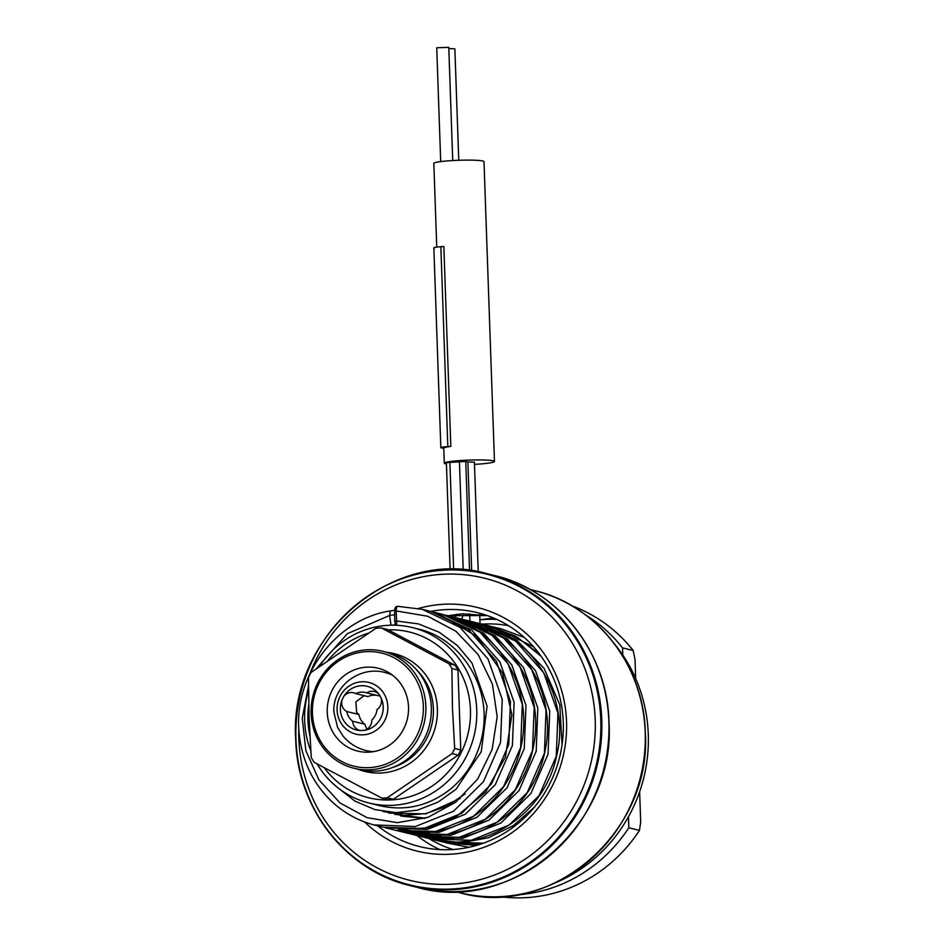 <?xml version="1.0" encoding="UTF-8"?>
<svg xmlns="http://www.w3.org/2000/svg" width="944" height="944" viewBox="0 0 944 944"><rect width="100%" height="100%" fill="white"/><g stroke="black" fill="none" stroke-linecap="round" stroke-linejoin="round"><path stroke-width="1.42" d="M309.868 735.683A85.338 81.066 103.9 0 1 307.921 720.06A85.338 81.066 103.9 0 1 308.7 704.79M328.17 660.21A85.338 81.066 103.9 0 1 368.184 633.259M388.196 629.872A85.338 81.066 103.9 0 1 470.454 709.782A85.338 81.066 103.9 0 1 416.41 794.4A85.338 81.066 103.9 0 1 324.264 767.779M460.766 749.984A85.338 81.078 103.9 0 1 458.206 755.106L393.365 799.273A85.338 81.078 103.9 0 1 387.901 799.615L381.813 798.105L314.175 762.327A85.338 81.078 103.9 0 1 311.26 757.548L309.054 717.369L308.476 677.603A85.338 81.078 -76.1 0 1 311.036 672.47L375.877 628.315A85.338 81.078 -76.1 0 1 381.341 627.961L448.99 663.75L455.067 665.26A85.338 81.078 -76.1 0 1 457.982 670.039L460.766 749.984L454.678 748.474A85.338 81.078 103.9 0 1 452.117 753.595L458.206 755.106M381.341 627.961L387.429 629.471L455.067 665.26M452.117 753.595L387.276 797.763L393.365 799.273M387.276 797.763A85.338 81.078 103.9 0 1 381.813 798.105M448.99 663.75A85.338 81.078 -76.1 0 1 451.893 668.529L452.471 708.295L454.678 748.474M354.012 768.274L359.487 769.631A60.239 57.23 103.9 0 0 431.337 707.528A60.239 57.23 -76.1 0 0 388.444 652.682L382.969 651.325A60.239 57.23 103.9 0 1 425.85 706.171A60.239 57.23 103.9 0 1 354.012 768.274A60.239 57.23 103.9 0 1 311.119 713.428A60.239 57.23 103.9 0 1 382.969 651.325M423.337 706.136A58.233 55.318 103.9 0 1 369.906 767.602A58.233 55.318 103.9 0 1 312.429 713.157A58.233 55.318 103.9 0 1 365.859 651.679A58.233 55.318 103.9 0 1 423.337 706.136M408.516 707.08A42.669 40.533 103.9 0 1 357.623 751.07A42.669 40.533 103.9 0 1 327.249 712.213A42.669 40.533 103.9 0 1 378.131 668.222A42.669 40.533 103.9 0 1 408.516 707.08M370.308 752.049A42.669 40.533 103.9 0 1 369.281 751.365M389.813 673.273A42.669 40.533 -76.1 0 0 388.586 673.402M360.82 730.562A10.042 9.534 103.9 0 1 352.667 721.228A16.06 15.257 103.9 0 1 346.755 711.505A10.042 9.534 103.9 0 1 342.094 699.787A22.491 21.37 -76.1 0 0 340.371 709.487A22.491 21.37 -76.1 0 0 360.82 730.562L364.313 730.349A22.491 21.37 -76.1 0 0 383.217 706.785A22.491 21.37 -76.1 0 0 380.821 697.333A10.042 9.534 103.9 0 1 376.998 709.593A16.06 15.257 103.9 0 1 371.794 720.012A10.042 9.534 103.9 0 1 364.313 730.349M366.874 729.264L364.844 724.237L352.667 721.228M364.844 724.237A16.06 15.257 103.9 0 1 358.932 714.525L356.62 712.39L355.888 701.793L364.172 695.693M379.877 695.468L379.004 695.905L366.838 692.884A10.042 9.534 103.9 0 1 378.969 694.288L380.821 697.333M342.094 699.787L343.734 696.507A10.042 9.534 103.9 0 1 355.711 693.592A16.06 15.257 103.9 0 1 365.658 692.542A16.06 15.257 103.9 0 1 366.838 692.884M358.932 714.525L346.755 711.505M376.621 695.315A16.06 15.257 -76.1 0 0 367.889 696.613L355.711 693.592M516.309 894.971A150.603 143.063 -76.1 0 0 628.822 827.758L639.477 830.39L640.693 822.165L639.631 791.768M635.678 678.559L635.017 659.49L633.2 650.51L622.544 647.867A150.603 143.063 -76.1 0 0 585.634 614.992M622.792 655.053L622.544 647.867M628.822 827.758L628.444 816.796M555.131 882.923A150.603 143.063 -76.1 0 0 648.28 734.491A150.603 143.063 -76.1 0 0 614.355 643.761M571.911 605.836A150.603 143.063 103.9 0 1 633.2 650.51M639.477 830.39A150.603 143.063 103.9 0 1 499.895 896.658M417.13 835.593A120.478 114.46 -76.1 0 0 439.833 849.6M430.688 611.417A120.478 114.448 103.9 0 1 477.499 612.668A120.478 114.448 103.9 0 1 563.273 722.361A120.478 114.448 103.9 0 1 419.584 846.567A120.478 114.448 103.9 0 1 377.6 825.835M479.906 619.819A120.478 114.46 103.9 0 1 496.815 619.441M310.045 673.237A155.618 147.83 103.9 0 1 473.333 575.911A155.618 147.83 103.9 0 1 595.216 719.871A155.618 147.83 103.9 0 1 452.436 884.139A155.618 147.83 103.9 0 1 298.823 738.609A155.618 147.83 103.9 0 1 298.8 728.19M418.463 608.467A125.505 119.227 103.9 0 1 566.542 721.688A125.505 119.227 103.9 0 1 496.166 842.072A125.505 119.227 103.9 0 1 364.596 821.953M487.234 615.571L447.763 615.665M482.077 624.149A115.463 109.681 103.9 0 1 508.509 625.695M453.085 849.517A115.463 109.681 103.9 0 1 428.977 838.543M310.788 750.846A90.364 85.845 103.9 0 1 304.664 720.744A90.364 85.845 103.9 0 1 308.499 690.583M319.591 666.299A90.364 85.845 103.9 0 1 412.434 627.583A90.364 85.845 103.9 0 1 476.755 709.853A90.364 85.845 103.9 0 1 368.986 803.014A90.364 85.845 103.9 0 1 317.125 763.92M368.986 803.014L379.972 805.728C405.33 811.451 428.777 805.975 450.241 789.314C468.672 773.95 479.694 753.961 483.316 729.346C490.019 681.356 457.25 637.094 417.484 628.846L412.434 627.583M471.67 570.754L467.87 461.958L474.407 462.159L478.23 571.793M469.546 570.495L465.734 461.427L467.87 461.958M465.734 461.427L446.606 462.643M474.478 464.365A25.099 2.254 -2 0 0 494.467 461.451A25.099 2.254 -2 0 0 493.287 460.825A25.099 2.254 178 0 0 465.498 460.235A25.099 2.254 178 0 0 444.305 463.209A25.099 2.254 178 0 0 446.429 464.035M468.908 847.311L446.347 842.85L476.425 845.435L444.659 842.414M524.309 637.483L501.701 628.999L491.777 626.568M483.175 843.263L476.873 844.172L442.701 841.954L483.399 843.181L442.701 841.954L434.488 839.912L461.439 842.662L488.319 837.812L513.265 825.681L534.481 807.096L513.265 825.681L488.319 837.812L461.439 842.662L432.647 839.44M540.829 655.856L537.584 652.587L515.436 636.15L489.901 626.084L517.619 637.412L541.124 656.269L517.619 637.412L489.901 626.084L479.835 623.606L516.875 640.221L544.063 668.328L559.78 704.731L562.069 744.663L559.78 704.731L544.063 668.328L516.875 640.221L479.953 623.642M396.751 625.294L396.197 610.933C396.35 607.735 396.846 606.19 397.66 606.308L422.298 609.34L397.66 606.308M533.643 646.852L493.488 626.969L533.643 646.852M436.753 247.092L433.827 163.406A25.099 2.254 -2 0 1 455.032 160.433A25.099 2.254 -2 0 1 482.821 161.011A25.099 2.254 -2 0 1 484.001 161.648L494.467 461.451M444.305 463.209L443.774 448.223A25.099 2.254 -2 0 1 450.819 446.406L443.833 246.526L440.848 246.714C435.219 247.127 433.048 247.588 434.323 248.083M443.786 448.565L440.836 447.692L433.851 247.824M441.308 447.952C440.034 447.456 442.205 447.008 447.822 446.595L450.819 446.406M448.813 48.533L454.866 48.864L458.76 160.279M440.706 161.601L436.73 47.778L448.778 47.353L452.731 160.551M373.989 824.926L415.384 826.531L453.439 811.285L483.387 781.797L500.556 742.515L502.232 699.386L488.024 658.959L460.011 627.347L422.322 609.352L430.511 611.382L468.224 629.388L496.249 660.989L510.444 701.427L508.769 744.545L491.6 783.827L461.651 813.327L423.608 828.561L383.358 827.251L375.134 825.221C360.053 821.422 346.59 814.412 334.707 804.182C314.435 786.116 302.623 763.059 299.307 734.987C292.168 676.234 336.619 618.945 390.167 610.957L394.722 610.261L390.167 610.957M451.893 668.529L457.982 670.039M387.134 652.351A60.711 57.667 -76.1 0 1 437.391 708.885A60.711 57.667 103.9 0 1 358.165 769.301M392.503 767.519A57.726 54.846 103.9 0 0 433.379 708.767A57.726 54.846 -76.1 0 0 416.67 669.945M392.48 675.161A40.155 38.149 -76.1 0 0 385.435 672.624C361.517 665.39 332.276 685.014 333.857 712.036L337.622 727.482L343.061 736.096C349.221 743.424 356.915 748.25 366.13 750.586A40.155 38.149 -76.1 0 0 373.541 751.625M337.079 709.912A26.644 25.323 -76.1 0 0 363.381 734.833A26.644 25.323 -76.1 0 0 387.842 706.702A26.644 25.323 -76.1 0 0 361.528 681.78A26.644 25.323 -76.1 0 0 337.079 709.912M378.969 694.288A22.491 21.37 -76.1 0 0 343.734 696.507M493.948 618.167A124.502 118.271 -76.1 0 0 481.759 619.653M645.2 732.237A155.618 147.842 -76.1 0 0 534.398 590.555C596.337 604.833 643.737 665.26 645.271 731.812C652.646 831.605 551.485 919.303 459.586 892.682A155.618 147.842 -76.1 0 0 645.2 732.237M417.295 887.372C511.978 914.795 616.267 824.643 608.974 721.818C607.594 652.929 558.6 590.271 494.514 575.51A160.645 152.609 103.9 0 1 608.88 721.771A160.645 152.609 103.9 0 1 417.295 887.372L410.18 885.614A160.645 152.609 -76.1 0 0 601.776 720.001A160.645 152.609 -76.1 0 0 487.411 573.751C392.728 546.328 288.439 636.468 295.72 739.305C297.1 808.194 346.094 870.852 410.18 885.614A160.645 152.609 -76.1 0 1 295.814 739.353M600.785 719.93A160.055 152.043 -76.1 0 0 442.807 570.259A160.055 152.043 -76.1 0 0 295.944 739.211A160.055 152.043 -76.1 0 0 453.934 888.882A160.055 152.043 -76.1 0 0 600.785 719.93M461.592 619.122A100.406 95.379 -76.1 0 0 463.657 613.753M463.221 569.881L459.433 461.356M455.386 617.541A95.379 90.612 -76.1 0 0 456.707 614.296M453.627 569.492L449.875 461.958M400.704 816.029L424.611 818.436M388.834 813.091L425.838 813.87L460.33 798.435M395.312 624.692L392.02 625.199M337.928 787.792L355.015 801.126L374.792 809.574L396.055 812.642L417.543 810.117L437.957 802.164L456.07 789.231L481.263 751.695L487.092 706.124L471.976 663.018L457.427 645.566L439.22 632.268L418.404 623.901L396.173 620.951L394.651 621.093L395.63 625.247M394.745 621.14L394.686 611.075L396.197 610.933L427.703 616.231L455.94 631.3L478.219 654.688L492.414 684.129L497.193 716.756L492.143 749.383L477.817 778.835L455.681 802.247L427.951 817.339L397.4 822.649L367.086 817.681L340.017 802.931L318.907 779.85L305.868 750.716L302.257 718.396L308.476 686.064M382.91 811.415L404.15 815.321L425.803 813.598L446.559 806.329L465.156 793.951M394.781 814.353L425.319 818.212M429.756 838.732L471.091 840.325L509.146 825.08L539.095 795.58L556.264 756.297L557.928 713.168L543.72 672.742L515.695 641.129L476.885 622.863M416.729 835.322L422.617 836.974L462.879 838.284L500.922 823.038L530.87 793.55L548.039 754.256L549.715 711.127L535.508 670.7L507.483 639.1L467.964 620.668M447.822 446.595L440.848 246.714M394.675 614.721L389.577 615.512L347.345 633.695L316.37 668.612M391.052 625.211L389.577 615.512L390.356 610.969M394.781 611.122L394.686 611.075C394.545 608.066 395.501 606.473 397.554 606.296M418.853 836.042L459.162 837.387L497.264 822.141L527.248 792.594L544.417 753.241L546.033 710.053L531.732 669.591L503.589 638.014L465.793 620.114M446.146 615.335L454.371 617.364C470.324 621.317 484.602 628.68 497.181 639.454C513.713 653.897 525.124 671.868 531.389 693.333C545.148 739.895 525.171 794.246 485.358 819.345C460.672 834.874 434.5 839.452 406.852 833.068L447.126 834.484L485.228 819.321L515.235 789.868L532.475 750.598L534.21 707.445L520.05 666.983L492.048 635.324L454.359 617.282M410.628 834.012L450.937 835.357L489.051 820.112L519.035 790.565L536.204 751.2L537.809 708.012L523.507 667.55L495.364 635.985L457.569 618.072M406.852 833.068L398.639 831.027L438.913 832.443L477.003 817.28L507.022 787.839L524.262 748.557L525.985 705.416L511.837 664.942L483.835 633.294L446.146 615.252M395.253 830.201L385.187 827.687L427.29 829.457L465.333 814.212L495.27 784.712L512.439 745.418L514.091 702.289L499.872 661.862L471.847 630.262L432.364 611.854L442.358 614.308L480.059 632.291L508.096 663.892L522.303 704.318L520.651 747.447L503.494 786.741L473.558 816.241L435.503 831.499L395.253 830.201C416.811 835.346 437.969 833.422 458.725 824.454C484.083 812.843 502.645 793.81 514.421 767.342C525.914 739.624 526.846 711.564 517.218 683.173C503.435 647.313 478.49 624.35 442.358 614.308M390.828 673.957L385.435 672.624M371.523 751.92L366.13 750.586M534.398 590.555L530.08 589.481M459.586 892.682L455.268 891.608M494.514 575.51L487.411 573.751M480.048 623.654L479.729 614.485M469.911 621.128L469.652 613.73M420.965 836.549L430.842 839.004C483.399 853.765 544.546 814.802 556.535 756.156C571.002 699.469 534.221 635.583 478.006 623.146L468.13 620.715M446.382 462.513L450.111 569.503M410.652 833.93L418.865 835.959C440.6 841.824 470.029 839.865 497.488 822.047C519.33 807.462 534.316 787.225 542.434 761.324C550.482 734.161 548.995 707.611 537.962 681.686C530.434 664.47 519.365 650.204 504.757 638.899C492.992 629.967 480 623.713 465.758 620.149L457.238 618.037M397.235 830.673L398.639 831.027M398.167 829.717L427.632 827.805L455.574 817.162L485.712 791.969L505.406 757.1L511.884 714.75L502.527 673.072L476.531 636.28L438.264 613.624M487.257 615.582L462.241 613.812L447.999 615.724"/></g></svg>

